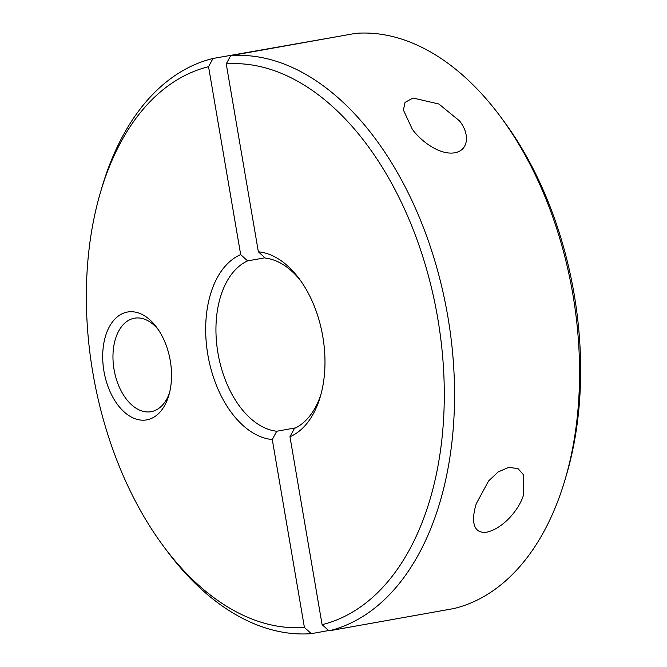 <?xml version="1.0" encoding="UTF-8"?>
<svg xmlns="http://www.w3.org/2000/svg" width="667" height="667" viewBox="0 0 667 667"><rect width="100%" height="100%" fill="white"/><g stroke="black" fill="none" stroke-linecap="round" stroke-linejoin="round"><path stroke-width="1" d="M328.673 630.548L311.322 633.65L304.41 627.455A284.834 174.554 79.9 0 1 163.682 546.498A284.834 174.554 79.9 0 1 92.888 372.953A284.834 174.554 79.9 0 1 100.442 192.463A284.834 174.554 79.9 0 1 208.554 66.7L213.006 58.471L338.327 36.452M100.442 192.463L101.893 187.519A292.138 179.031 79.9 0 1 213.006 58.471M304.41 627.455L272.286 439.545L276.722 431.241A87.644 53.71 79.9 0 1 217.951 353.06A87.644 53.71 79.9 0 1 247.607 260.889L240.679 254.611L208.554 66.7M272.286 439.545A94.947 58.187 79.9 0 1 207.846 354.769A94.947 58.187 79.9 0 1 240.679 254.611M276.722 431.241L295.614 427.864M169.518 392.821A47.474 29.09 79.9 0 1 151.134 411.681A47.474 29.09 79.9 0 1 114.049 369.493A47.474 29.09 79.9 0 1 134.434 318.209A47.474 29.09 79.9 0 1 158.212 329.54M103.944 371.202A54.777 33.567 79.9 0 1 117.125 316.992A54.777 33.567 79.9 0 1 156.653 327.339A54.777 33.567 79.9 0 1 170.268 360.714A54.777 33.567 79.9 0 1 168.809 395.423A54.777 33.567 79.9 0 1 134.901 418.668A54.777 33.567 79.9 0 1 103.944 371.202M264.957 257.787L247.607 260.889M311.322 633.65A292.138 179.031 79.9 0 1 166.758 550.634L163.682 546.498M230.69 55.678A292.138 179.031 79.9 0 1 447.857 316.692A292.138 179.031 79.9 0 1 329.006 630.849L453.994 608.529A292.138 179.031 79.9 0 0 565.107 479.481A292.138 179.031 79.9 0 0 572.853 294.364A292.138 179.031 79.9 0 0 500.242 116.366A292.138 179.031 79.9 0 0 355.678 33.35L230.69 55.678L226.238 63.899A284.834 174.554 79.9 0 1 437.76 318.401A284.834 174.554 79.9 0 1 322.094 624.662L329.006 630.849M321.002 394.205A87.644 53.71 79.9 0 1 294.405 428.439L289.97 436.752L322.094 624.662M226.238 63.899L258.362 251.809A94.947 58.187 79.9 0 1 299.208 278.739A94.947 58.187 79.9 0 1 322.803 336.585A94.947 58.187 79.9 0 1 320.285 396.748A94.947 58.187 79.9 0 1 289.97 436.752M454.752 152.776C439.97 155.411 421.035 141.371 412.331 129.29L403.41 110.047L405.052 102.385L412.998 98.016L438.878 104.01L459.48 120.86C469.301 132.741 469.626 150.108 454.752 152.776L454.377 152.835M500.242 116.366L503.318 120.502A284.834 174.554 79.9 0 1 574.112 294.047A284.834 174.554 79.9 0 1 566.558 474.537L565.107 479.481M486.818 532.158C471.786 534.184 471.569 518.576 476.313 503.618L488.561 481.007L498.166 471.936L508.896 467.3L518.067 468.684L523.72 475.054L523.47 495.197C518.859 510.13 502.785 528.648 486.818 532.158L486.451 532.216M258.362 251.809L265.291 258.087A87.644 53.71 79.9 0 1 300.759 280.882"/></g></svg>
